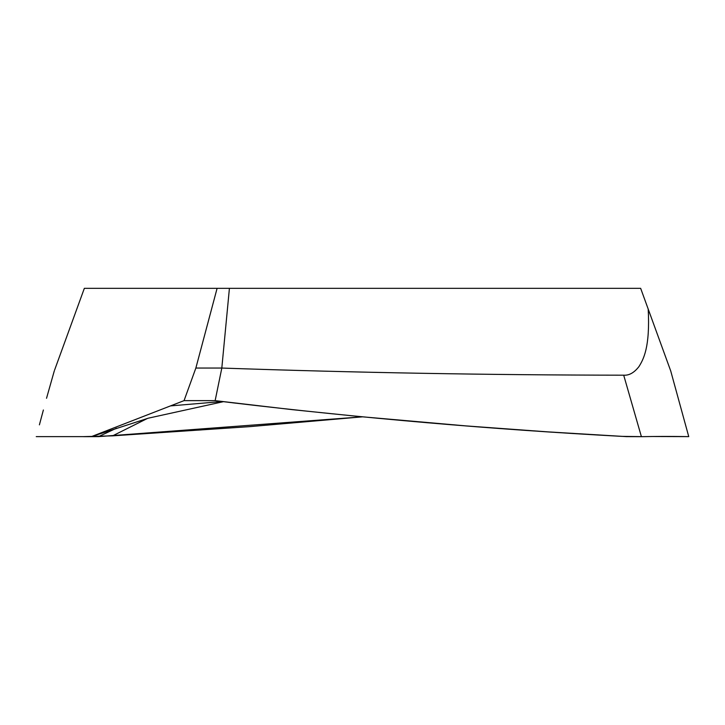 <?xml version="1.0" encoding="UTF-8"?>
<svg xmlns="http://www.w3.org/2000/svg" width="725" height="725" viewBox="0 0 725 725"><rect width="100%" height="100%" fill="white"/><g stroke="black" fill="none" stroke-linecap="round" stroke-linejoin="round"><path stroke-width="1.09" d="M648.204 309.086L670.716 370.937L688.75 436.622C689.149 436.658 667.743 436.16 643.419 436.649L621.624 436.359C491.912 429.345 362.509 418.189 233.414 402.892L215.144 400.635L221.823 368.055C355.739 372.686 489.701 375.052 623.699 375.188C629.119 375.577 634.212 372.704 638.979 366.56C643.492 359.283 650.171 347.302 648.204 309.086L640.655 288.333L84.345 288.333L54.556 370.176M83.701 436.622L112.611 435.843L249.382 426.663L362.5 416.839L98.537 436.622L116.571 428.158M39.404 424.85L43.382 409.997M46.527 398.279L54.284 370.937M623.699 375.188L641.408 436.667L626.463 436.622L547.321 431.837L466.619 425.956L359.328 416.54L292.356 409.661L215.144 400.635L184.05 400.635L91.386 436.622L148.299 418.18L223.427 401.668M91.386 436.622L36.25 436.622L91.386 436.622L184.05 400.635L195.859 368.055L217.101 288.333M229.417 288.333L221.814 368.055L195.859 368.055M688.75 436.622L651.331 436.504M215.144 400.635L184.05 400.644M83.593 436.667L98.537 436.622M643.419 436.649L641.408 436.667M222.158 401.514L170.484 405.909M147.51 418.416L112.611 435.843"/></g></svg>
